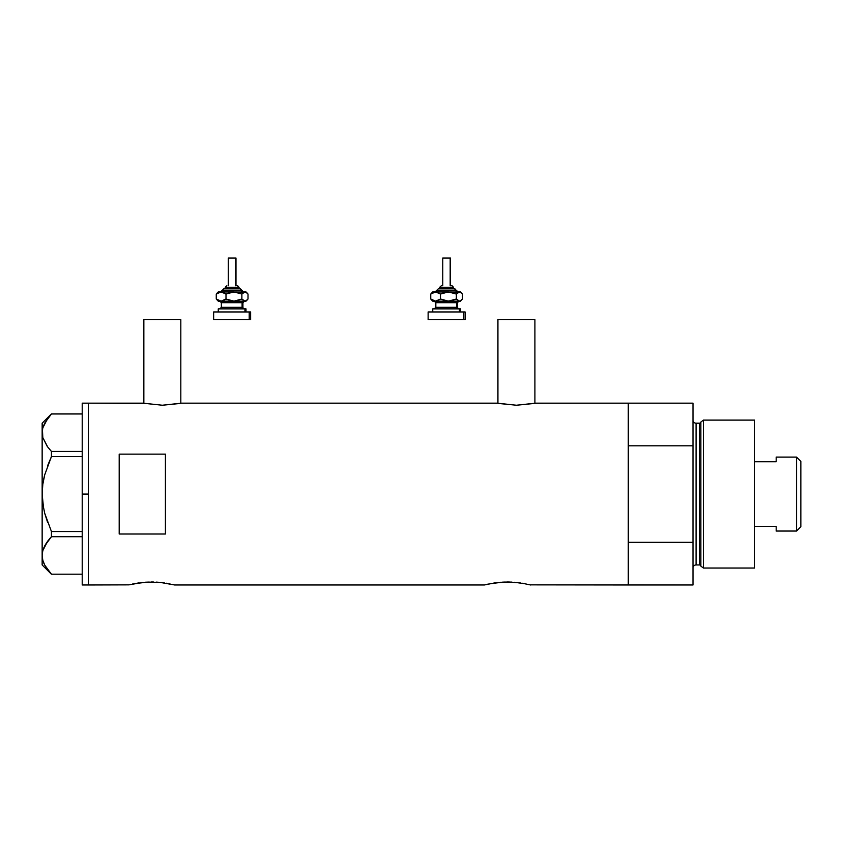 <?xml version="1.0" encoding="UTF-8"?>
<svg xmlns="http://www.w3.org/2000/svg" width="843" height="843" viewBox="0 0 843 843"><rect width="100%" height="100%" fill="white"/><g stroke="black" fill="none" stroke-linecap="round" stroke-linejoin="round"><path stroke-width="1.26" d="M180.823 403.323L180.823 319.655L143.847 319.655L143.847 403.323L143.847 319.655L180.823 319.655L180.823 403.323M534.905 403.323L534.905 319.655L497.928 319.655L497.928 403.323L497.928 319.655L534.905 319.655L534.905 403.323M535.305 403.239L628.277 403.165L628.277 445.81L692.988 445.81L692.988 584.979L692.988 542.334L628.277 542.334L628.277 584.979L692.988 584.979L530.142 584.863L628.277 584.979L628.277 403.165L535.674 403.165L516.411 405.23L497.159 403.165L181.593 403.165L162.33 405.23L143.078 403.165L88.378 403.165L88.378 584.979L128.884 584.863L88.378 584.979L88.378 403.165L144.553 403.47M138.758 582.924L132.33 584.073M145.249 582.218L160.402 582.439M147.757 582.081L160.412 582.439L174.659 584.979L484.367 584.979L494.62 582.924L484.367 584.979L174.659 584.979M153.458 582.018L151.529 581.997M158.442 582.26L156.081 582.113M161.329 582.534L164.385 582.924M169.127 583.735L170.023 583.914M494.693 582.924L507.486 581.997L520.3 582.924M501.174 582.218L498.603 582.439M503.682 582.081L511.986 582.113M509.383 582.018L507.475 581.997M514.378 582.26L525.948 583.914M517.265 582.534L516.348 582.439M522.144 583.208L530.595 584.979M133.057 583.914L147.019 582.113M119.19 534.019L119.19 454.135L165.418 454.135L165.418 534.019L119.19 534.019L119.19 454.135L165.418 454.135L165.418 534.019L119.19 534.019M497.528 403.239L181.593 403.165M180.128 403.46L162.33 405.23L143.447 403.239M128.884 584.873L142.688 582.439M174.216 584.863L172.889 584.547L174.216 584.873M488.982 583.914L502.944 582.113M525.052 583.735L523.809 583.504M628.277 584.979L628.277 403.165L628.277 445.81L692.988 445.81L692.988 403.165L692.988 542.334L628.277 542.334L628.277 584.979M484.367 584.979L488.276 584.062M166.219 583.208L167.883 583.504M534.209 403.46L516.411 405.23L498.624 403.46M82.214 584.979L82.214 403.165L82.214 494.072L88.378 494.072L88.378 403.165L88.378 494.072L82.214 494.072L82.214 584.979L88.378 584.979L88.378 494.072L88.378 584.979M43.551 508.234L42.15 494.072L42.15 555.453L42.814 560.321L42.15 555.453L42.803 550.627L44.7 545.874L51.444 536.717L47.672 541.195L51.444 536.717L51.444 531.543L82.214 531.543L51.444 531.543L44.7 513.261L42.814 503.777L44.711 513.303L47.661 522.544L44.7 513.261L42.814 503.819L42.15 494.072L42.814 484.325L44.711 474.841L51.444 456.6L47.661 465.578L51.444 456.6L51.444 451.426L82.214 451.426L51.444 451.426L47.672 446.948L42.824 437.591L42.15 432.691L42.803 427.865L44.7 423.112L51.444 413.955L82.214 413.955L51.444 413.955M47.661 418.455L42.803 427.865L42.15 432.691L42.15 494.072L42.15 423.197L42.803 437.517L42.15 432.691L42.814 437.559L47.219 446.326M44.711 474.862L44.215 476.832M43.625 562.734L44.732 565.116L42.824 560.353L42.15 555.453L42.803 550.627L47.661 541.217L43.657 548.108M51.444 536.717L82.214 536.717L51.444 536.717L51.444 531.543L44.711 513.303M51.444 574.188L82.214 574.188L51.444 574.188L44.732 565.116L42.803 560.279L42.15 555.453L42.15 564.947L42.15 494.072L42.814 484.325L44.711 474.841L51.444 456.6L82.214 456.6L51.444 456.6L51.444 451.426L47.672 446.948M47.766 569.847L44.732 565.116M43.667 562.839L44.7 565.042M46.966 542.165L44.721 545.832M50.19 538.097L47.672 541.195M44.7 474.883L43.773 478.824M47.166 446.253L47.651 446.927M703.389 420.109L700.86 422.058L700.86 566.096L703.389 568.034L703.389 420.109L703.389 568.034L754.622 568.034L754.622 420.109L703.389 420.109L754.622 420.109L754.622 568.034L703.389 568.034L700.86 566.096A1.538 1.538 0 0 0 699.374 564.947A1.538 1.538 0 0 1 700.86 566.096L700.86 422.058A1.538 1.538 0 0 1 699.374 423.197L696.076 423.197A3.077 3.077 0 0 1 692.988 420.109A3.077 3.077 0 0 0 696.076 423.197L696.076 564.947L699.374 564.947L699.374 423.197A1.538 1.538 0 0 0 700.86 422.058L703.389 420.109M692.988 568.034A3.077 3.077 0 0 1 696.076 564.947A3.077 3.077 0 0 0 692.988 568.034M699.374 564.947L696.076 564.947L696.076 423.197L699.374 423.197L699.374 564.947M796.54 531.048L800.85 526.738L800.85 461.406L796.54 457.096L796.54 531.048L796.54 457.096L776.192 457.096L776.192 461.753L754.622 461.753L776.192 461.753L776.192 457.096L796.54 457.096L800.85 461.406L800.85 526.738L796.54 531.048L776.192 531.048L796.54 531.048M776.192 526.39L776.192 531.048L776.192 526.39L754.622 526.39L776.192 526.39M225.26 287.294L238.537 287.294A1.538 1.423 -90 0 0 237.115 285.756L237.42 285.756M225.092 288.833L239.96 288.833A1.538 1.423 90 0 1 241.383 290.371L222.204 290.371L241.383 290.371A1.538 1.423 -90 0 0 242.805 291.92A1.538 1.423 90 0 1 241.383 290.371A1.538 1.423 -90 0 0 239.96 288.833L223.732 288.833M228.579 258.021L235.987 258.021L235.692 285.756L235.692 258.021L228.284 258.021L228.284 285.756M239.064 288.833L239.064 287.294L238.537 288.833L238.537 287.294L225.197 287.294L226.841 285.756M221.351 302.7L221.351 307.326L242.099 307.326A1.538 1.423 -90 0 0 243.522 308.865A1.538 1.423 90 0 1 242.099 307.326L242.099 302.7A1.538 1.423 90 0 1 243.522 301.162A1.538 1.423 -90 0 0 242.099 302.7L221.351 302.7L219.802 301.162M219.317 308.865L245.998 308.865L244.944 308.865L244.944 311.952L244.944 308.865L218.537 308.865M213.996 319.655L249.212 319.655L249.212 311.952L213.996 311.952M245.998 291.92L247.147 293.058L244.944 291.92L245.998 291.92L244.143 292.068L241.878 294.059L241.878 299.012L241.878 294.059L233.943 291.92L241.878 294.059L244.944 291.92L229.833 292.521L225.998 294.059L225.998 299.012L225.998 294.059L223.627 292.51L219.844 292.078L216.261 294.059L216.261 299.012L221.129 301.162L216.261 299.012L216.261 294.059L217.747 292.521L216.261 294.059L221.129 291.92L225.998 294.059L233.943 291.92L218.263 291.92L245.745 292.078L248.011 294.059L248.011 299.012L245.745 301.004L244.143 301.004L241.878 299.012L233.943 301.162L225.998 299.012L221.129 301.162L244.944 301.162L241.878 299.012L236.019 301.004L231.888 301.004L225.998 299.012L222.404 301.004L218.263 301.162L245.998 301.162L247.147 300.013L244.944 301.162L245.998 301.162M221.878 301.162L220.74 301.162M215.049 319.655L250.624 319.655L250.624 311.952L249.212 311.952L249.212 319.655L250.624 319.655M215.049 311.952L250.624 311.952M242.921 307.326L242.921 302.7L242.099 302.7L242.099 307.326L244.459 308.865M242.099 302.7L221.435 302.7M221.435 307.326L242.099 307.326M217.747 300.561L216.261 299.012L218.527 301.004M246.525 300.561L248.011 299.012L248.011 294.059L246.525 292.521M220.581 291.92L223.816 288.833M239.96 288.833L243.69 291.92M237.115 285.756A1.538 1.423 90 0 1 238.537 287.294M439.74 287.294L453.018 287.294A1.538 1.423 -90 0 0 451.595 285.756L451.901 285.756M439.572 288.833L454.44 288.833A1.538 1.423 90 0 1 455.863 290.371L436.685 290.371L455.863 290.371A1.538 1.423 -90 0 0 457.285 291.92A1.538 1.423 90 0 1 455.863 290.371A1.538 1.423 -90 0 0 454.44 288.833L438.212 288.833M443.06 258.021L450.468 258.021L450.173 285.756L450.173 258.021L442.765 258.021L442.765 285.756M453.545 288.833L453.545 287.294L453.018 288.833L453.018 287.294L439.677 287.294L441.321 285.756M435.831 302.7L435.831 307.326L456.579 307.326A1.538 1.423 -90 0 0 458.002 308.865A1.538 1.423 90 0 1 456.579 307.326L456.579 302.7A1.538 1.423 90 0 1 458.002 301.162A1.538 1.423 -90 0 0 456.579 302.7L435.831 302.7L434.293 301.162M459.424 311.952L459.424 308.865L432.744 308.865L459.424 308.865L459.424 311.952M465.104 319.655L428.128 319.655L463.692 319.655L463.692 311.952L428.128 311.952L463.692 311.952L463.692 319.655L465.104 319.655L465.104 311.952L463.692 311.952L465.104 311.952M460.478 291.92L461.627 293.058L459.424 291.92L460.478 291.92L458.624 292.068L456.358 294.059L456.358 299.012L456.358 294.059L448.423 291.92L456.358 294.059L459.424 291.92L444.314 292.521L440.478 294.059L440.478 299.012L440.478 294.059L438.107 292.51L434.335 292.078L430.741 294.059L430.741 299.012L435.61 301.162L430.741 299.012L430.741 294.059L432.227 292.521L430.741 294.059L435.61 291.92L440.478 294.059L448.423 291.92L432.744 291.92L460.225 292.078L462.491 294.059L462.491 299.012L460.225 301.004L458.624 301.004L456.358 299.012L448.423 301.162L440.478 299.012L435.61 301.162L459.424 301.162L456.358 299.012L450.51 301.004L446.368 301.004L440.478 299.012L436.895 301.004L432.744 301.162L460.478 301.162L461.627 300.013L459.424 301.162L460.478 301.162M436.368 301.162L435.23 301.162M429.54 311.952L428.486 311.952M429.54 319.655L428.486 319.655M460.478 308.865L459.424 308.865L460.478 308.865L460.478 311.952M433.808 308.865L433.017 308.865M457.401 307.326L457.401 302.7L456.579 302.7L456.579 307.326L458.94 308.865M456.579 302.7L435.915 302.7M435.915 307.326L456.579 307.326M432.227 300.561L430.741 299.012L433.007 301.004M461.005 300.561L462.491 299.012L462.491 294.059L461.005 292.521M435.062 291.92L438.307 288.833M454.44 288.833L458.171 291.92M451.595 285.756A1.538 1.423 90 0 1 453.018 287.294M82.214 403.165L88.378 403.165M42.15 564.947L51.391 574.188M42.15 423.197L51.391 413.955M628.277 403.165L692.988 403.165M225.197 288.833L225.197 287.294M242.921 302.7L244.459 301.162M218.263 311.952L218.263 308.865M213.648 319.655L213.648 311.952M245.998 311.952L245.998 308.865M221.351 307.326L219.802 308.865M218.263 301.162L217.125 300.013M217.125 293.058L218.263 291.92M235.987 285.756L235.987 258.021M239.064 287.294L237.526 285.756M439.677 288.833L439.677 287.294M457.401 302.7L458.94 301.162M432.744 311.952L432.744 308.865M428.128 319.655L428.128 311.952M435.831 307.326L434.293 308.865M432.744 301.162L431.605 300.013M431.605 293.058L432.744 291.92M450.468 285.756L450.468 258.021M453.545 287.294L452.006 285.756"/></g></svg>
